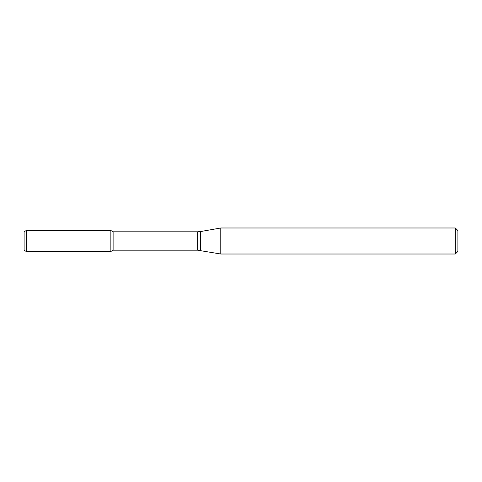 <?xml version="1.0" encoding="UTF-8"?>
<svg xmlns="http://www.w3.org/2000/svg" width="482" height="482" viewBox="0 0 482 482"><rect width="100%" height="100%" fill="white"/><g stroke="black" fill="none" stroke-linecap="round" stroke-linejoin="round"><path stroke-width="0.72" d="M455.297 254.014L455.297 227.986L457.9 230.589L457.9 251.411L455.297 254.014L220.786 254.014L197.62 250.194L113.113 250.194L110.86 251.496L110.86 230.504L26.269 230.504L26.269 251.496L24.1 250.248L24.1 231.752L26.269 230.504M113.113 250.194L113.113 231.806L110.86 230.504L110.86 251.496L26.269 251.496M220.786 254.014L220.786 227.986L200.633 231.541L200.633 250.459M197.62 250.194L197.62 231.806L113.113 231.806M197.62 231.806L200.633 231.541M455.297 227.986L220.786 227.986"/></g></svg>
